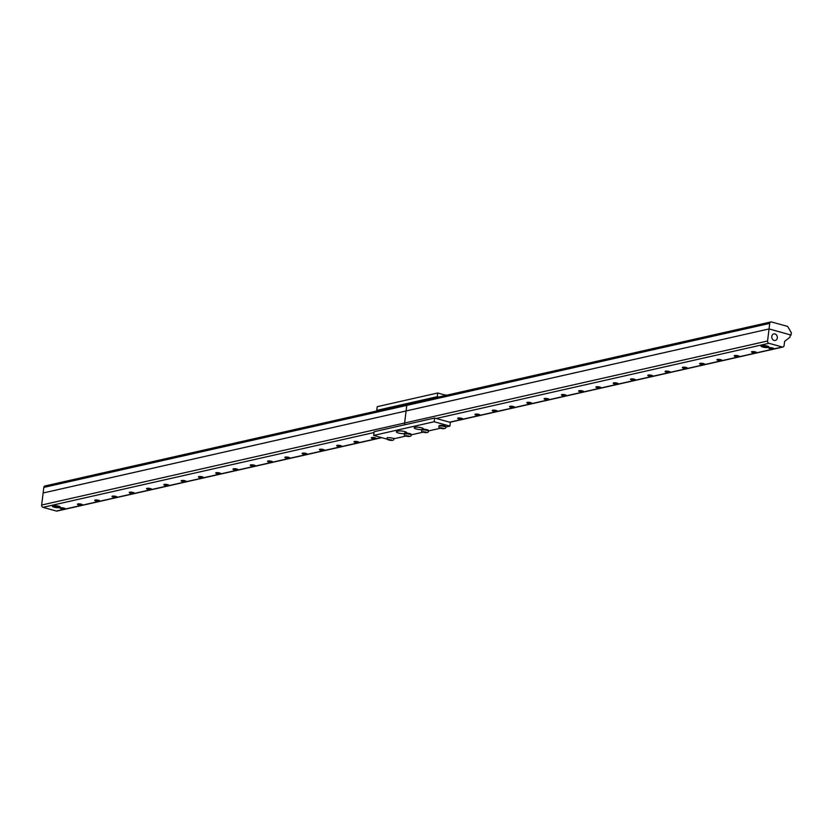 <?xml version="1.0" encoding="UTF-8"?>
<svg xmlns="http://www.w3.org/2000/svg" width="833" height="833" viewBox="0 0 833 833"><rect width="100%" height="100%" fill="white"/><g stroke="black" fill="none" stroke-linecap="round" stroke-linejoin="round"><path stroke-width="1.25" d="M53.604 505.923A3.363 0.781 7 0 1 57.394 506.058A3.363 0.781 7 0 1 59.695 507.099A3.363 0.781 7 0 1 56.259 507.453A3.363 0.781 7 0 1 53.02 506.277A3.363 0.781 7 0 1 53.604 505.923M408.576 403.974A1.926 1.572 77.3 0 0 406.775 405.4L404.609 423.018A1.926 1.572 77.3 0 0 405.088 424.715A1.926 1.572 -102.7 0 1 404.609 423.018L406.087 410.961L43.129 492.98L41.65 505.037A1.926 1.572 77.3 0 0 42.993 507.328L56.363 511.035A1.926 1.572 77.3 0 0 57.008 511.056L381.785 437.669M357.888 441.719A2.52 0.583 -173 0 0 354.056 441.605A2.52 0.583 -173 0 0 356.399 442.615A2.52 0.583 -173 0 0 358.919 442.198A2.52 0.583 -173 0 0 357.888 441.719M323.319 449.528A2.52 0.583 -173 0 0 319.487 449.414A2.52 0.583 -173 0 0 321.83 450.424A2.52 0.583 -173 0 0 324.349 450.007A2.52 0.583 -173 0 0 323.319 449.528M288.749 457.338A2.52 0.583 -173 0 0 284.917 457.223A2.52 0.583 -173 0 0 287.26 458.233A2.52 0.583 -173 0 0 289.78 457.817A2.52 0.583 -173 0 0 288.749 457.338M254.18 465.147A2.52 0.583 -173 0 0 250.348 465.033A2.52 0.583 -173 0 0 252.691 466.053A2.52 0.583 -173 0 0 255.21 465.626A2.52 0.583 -173 0 0 254.18 465.147M219.62 472.957A2.52 0.583 -173 0 0 215.789 472.842A2.52 0.583 -173 0 0 218.131 473.862A2.52 0.583 -173 0 0 220.641 473.436A2.52 0.583 -173 0 0 219.62 472.957M185.051 480.766A2.52 0.583 -173 0 0 181.219 480.651A2.52 0.583 -173 0 0 183.562 481.672A2.52 0.583 -173 0 0 186.082 481.255A2.52 0.583 -173 0 0 185.051 480.766M150.481 488.586A2.52 0.583 -173 0 0 146.65 488.461A2.52 0.583 -173 0 0 148.992 489.481A2.52 0.583 -173 0 0 151.512 489.065A2.52 0.583 -173 0 0 150.481 488.586M115.912 496.395A2.52 0.583 -173 0 0 112.08 496.281A2.52 0.583 -173 0 0 114.423 497.291A2.52 0.583 -173 0 0 116.943 496.874A2.52 0.583 -173 0 0 115.912 496.395M81.342 504.204A2.52 0.583 -173 0 0 77.511 504.09A2.52 0.583 -173 0 0 79.853 505.1A2.52 0.583 -173 0 0 82.373 504.683A2.52 0.583 -173 0 0 81.342 504.204M64.058 508.109A2.52 0.583 -173 0 0 60.226 507.995A2.52 0.583 -173 0 0 62.569 509.015A2.52 0.583 -173 0 0 65.089 508.588A2.52 0.583 -173 0 0 64.058 508.109M98.627 500.3A2.52 0.583 -173 0 0 94.795 500.185A2.52 0.583 -173 0 0 97.138 501.195A2.52 0.583 -173 0 0 99.658 500.779A2.52 0.583 -173 0 0 98.627 500.3M133.197 492.49A2.52 0.583 -173 0 0 129.365 492.376A2.52 0.583 -173 0 0 131.708 493.386A2.52 0.583 -173 0 0 134.228 492.969A2.52 0.583 -173 0 0 133.197 492.49M167.766 484.681A2.52 0.583 -173 0 0 163.934 484.556A2.52 0.583 -173 0 0 166.277 485.577A2.52 0.583 -173 0 0 168.797 485.16A2.52 0.583 -173 0 0 167.766 484.681M202.336 476.861A2.52 0.583 -173 0 0 198.504 476.747A2.52 0.583 -173 0 0 200.847 477.767A2.52 0.583 -173 0 0 203.367 477.351A2.52 0.583 -173 0 0 202.336 476.861M236.895 469.052A2.52 0.583 -173 0 0 233.063 468.937A2.52 0.583 -173 0 0 235.406 469.958A2.52 0.583 -173 0 0 237.926 469.531A2.52 0.583 -173 0 0 236.895 469.052M271.464 461.243A2.52 0.583 -173 0 0 267.632 461.128A2.52 0.583 -173 0 0 269.975 462.148A2.52 0.583 -173 0 0 272.495 461.721A2.52 0.583 -173 0 0 271.464 461.243M306.034 453.433A2.52 0.583 -173 0 0 302.202 453.319A2.52 0.583 -173 0 0 304.545 454.329A2.52 0.583 -173 0 0 307.065 453.912A2.52 0.583 -173 0 0 306.034 453.433M340.603 445.624A2.52 0.583 -173 0 0 336.771 445.509A2.52 0.583 -173 0 0 339.114 446.519A2.52 0.583 -173 0 0 341.634 446.103A2.52 0.583 -173 0 0 340.603 445.624M375.173 437.814A2.52 0.583 -173 0 0 371.341 437.689A2.52 0.583 -173 0 0 373.684 438.71A2.52 0.583 -173 0 0 376.204 438.293A2.52 0.583 -173 0 0 375.173 437.814M374.132 437.596L373.517 437.512M356.847 441.5L356.232 441.428M339.562 445.405L338.948 445.332M322.277 449.31L321.663 449.237M304.993 453.214L304.378 453.142M287.708 457.119L287.104 457.046M270.423 461.024L269.819 460.951M253.138 464.929L252.534 464.856M235.854 468.833L235.25 468.76M218.569 472.738L217.965 472.665M201.294 476.653L200.68 476.57M184.01 480.558L183.395 480.474M166.725 484.462L166.111 484.379M149.44 488.367L148.826 488.294M132.155 492.272L131.541 492.199M114.871 496.176L114.256 496.104M97.586 500.081L96.972 500.008M80.301 503.986L79.697 503.913M63.016 507.891L62.413 507.818M770.889 321.944A1.926 1.572 77.3 0 0 769.734 323.381L769.057 328.941L791.069 335.053L791.35 332.742L787.654 326.432L771.535 321.965A1.926 1.572 77.3 0 0 770.889 321.944L44.961 485.972A1.926 1.572 77.3 0 0 43.816 487.409L43.129 492.98L769.057 328.941L790.278 334.835L789.996 337.157L784.592 341.415L784.082 345.591A1.926 1.572 -102.7 0 1 782.281 347.007L768.921 343.3A1.926 1.572 -102.7 0 1 767.568 340.999L769.057 328.941L406.087 410.961L406.775 405.4L43.816 487.409M54.364 506.672L58.341 506.693L54.364 506.672M56.186 507.182L56.3 506.183M58.164 507.193L58.237 506.662M53.114 505.787A3.957 0.916 7 0 1 58.008 506.037A3.957 0.916 7 0 1 60.143 507.37A3.957 0.916 7 0 1 56.238 507.599A3.957 0.916 7 0 1 52.51 506.433A3.957 0.916 7 0 1 53.114 505.787M774.94 333.939A3.363 2.749 -102.7 0 1 777.324 337.261A3.363 2.749 -102.7 0 1 775.284 340.468A3.363 2.749 -102.7 0 1 771.868 337.792A3.363 2.749 -102.7 0 1 773.805 333.908A3.363 2.749 -102.7 0 1 774.94 333.939M762.237 345.789A3.363 0.781 7 0 1 766.027 345.934A3.363 0.781 7 0 1 768.328 346.965A3.363 0.781 7 0 1 764.892 347.33A3.363 0.781 7 0 1 761.654 346.143A3.363 0.781 7 0 1 762.237 345.789M771.66 347.767L771.046 347.694M772.701 347.986A2.52 0.583 -173 0 0 768.869 347.871A2.52 0.583 -173 0 0 771.212 348.881A2.52 0.583 -173 0 0 773.732 348.465A2.52 0.583 -173 0 0 772.701 347.986M755.416 351.89A2.52 0.583 -173 0 0 751.585 351.776A2.52 0.583 -173 0 0 753.927 352.786A2.52 0.583 -173 0 0 756.447 352.369A2.52 0.583 -173 0 0 755.416 351.89M720.847 359.7A2.52 0.583 -173 0 0 717.015 359.585A2.52 0.583 -173 0 0 719.358 360.595A2.52 0.583 -173 0 0 721.878 360.179A2.52 0.583 -173 0 0 720.847 359.7M686.277 367.509A2.52 0.583 -173 0 0 682.446 367.395A2.52 0.583 -173 0 0 684.788 368.415A2.52 0.583 -173 0 0 687.308 367.988A2.52 0.583 -173 0 0 686.277 367.509M651.708 375.319A2.52 0.583 -173 0 0 647.876 375.204A2.52 0.583 -173 0 0 650.219 376.224A2.52 0.583 -173 0 0 652.739 375.798A2.52 0.583 -173 0 0 651.708 375.319M617.149 383.128A2.52 0.583 -173 0 0 613.317 383.013A2.52 0.583 -173 0 0 615.66 384.034A2.52 0.583 -173 0 0 618.169 383.617A2.52 0.583 -173 0 0 617.149 383.128M582.579 390.948A2.52 0.583 -173 0 0 578.748 390.823A2.52 0.583 -173 0 0 581.09 391.843A2.52 0.583 -173 0 0 583.61 391.427A2.52 0.583 -173 0 0 582.579 390.948M548.01 398.757A2.52 0.583 -173 0 0 544.178 398.643A2.52 0.583 -173 0 0 546.521 399.653A2.52 0.583 -173 0 0 549.041 399.236A2.52 0.583 -173 0 0 548.01 398.757M513.44 406.566A2.52 0.583 -173 0 0 509.609 406.452A2.52 0.583 -173 0 0 511.951 407.462A2.52 0.583 -173 0 0 514.471 407.045A2.52 0.583 -173 0 0 513.44 406.566M478.871 414.376A2.52 0.583 -173 0 0 475.039 414.261A2.52 0.583 -173 0 0 477.382 415.282A2.52 0.583 -173 0 0 479.902 414.855A2.52 0.583 -173 0 0 478.871 414.376M461.586 418.281A2.52 0.583 -173 0 0 457.754 418.166A2.52 0.583 -173 0 0 460.097 419.186A2.52 0.583 -173 0 0 462.617 418.76A2.52 0.583 -173 0 0 461.586 418.281M496.156 410.471A2.52 0.583 -173 0 0 492.324 410.357A2.52 0.583 -173 0 0 494.667 411.367A2.52 0.583 -173 0 0 497.186 410.95A2.52 0.583 -173 0 0 496.156 410.471M530.725 402.662A2.52 0.583 -173 0 0 526.893 402.547A2.52 0.583 -173 0 0 529.236 403.557A2.52 0.583 -173 0 0 531.756 403.141A2.52 0.583 -173 0 0 530.725 402.662M565.295 394.852A2.52 0.583 -173 0 0 561.463 394.738A2.52 0.583 -173 0 0 563.806 395.748A2.52 0.583 -173 0 0 566.325 395.331A2.52 0.583 -173 0 0 565.295 394.852M599.864 387.043A2.52 0.583 -173 0 0 596.032 386.918A2.52 0.583 -173 0 0 598.375 387.939A2.52 0.583 -173 0 0 600.895 387.522A2.52 0.583 -173 0 0 599.864 387.043M634.423 379.223A2.52 0.583 -173 0 0 630.591 379.109A2.52 0.583 -173 0 0 632.934 380.129A2.52 0.583 -173 0 0 635.454 379.713A2.52 0.583 -173 0 0 634.423 379.223M668.993 371.414A2.52 0.583 -173 0 0 665.161 371.299A2.52 0.583 -173 0 0 667.504 372.32A2.52 0.583 -173 0 0 670.024 371.893A2.52 0.583 -173 0 0 668.993 371.414M703.562 363.604A2.52 0.583 -173 0 0 699.73 363.49A2.52 0.583 -173 0 0 702.073 364.5A2.52 0.583 -173 0 0 704.593 364.083A2.52 0.583 -173 0 0 703.562 363.604M738.132 355.795A2.52 0.583 -173 0 0 734.3 355.681A2.52 0.583 -173 0 0 736.643 356.691A2.52 0.583 -173 0 0 739.163 356.274A2.52 0.583 -173 0 0 738.132 355.795M754.375 351.672L753.761 351.599M737.09 355.576L736.476 355.504M719.806 359.481L719.191 359.408M702.521 363.386L701.907 363.313M685.236 367.291L684.632 367.218M667.951 371.195L667.348 371.122M650.667 375.1L650.063 375.027M633.382 379.005L632.778 378.932M616.097 382.92L615.493 382.836M598.823 386.824L598.209 386.741M581.538 390.729L580.924 390.646M564.253 394.634L563.639 394.561M546.969 398.538L546.354 398.466M529.684 402.443L529.07 402.37M512.399 406.348L511.785 406.275M495.114 410.252L494.5 410.18M477.83 414.157L477.226 414.084M460.545 418.062L459.941 417.989M407.92 403.963A1.926 1.572 77.3 0 0 406.775 405.4L769.734 323.381M791.069 335.053L790.225 335.241M763.007 346.549L766.985 346.57L763.007 346.549M764.819 347.049L764.944 346.059M766.808 347.059L766.87 346.538M761.747 345.653A3.957 0.916 7 0 1 766.641 345.914A3.957 0.916 7 0 1 768.786 347.236A3.957 0.916 7 0 1 764.881 347.465A3.957 0.916 7 0 1 761.143 346.299A3.957 0.916 7 0 1 761.747 345.653M404.578 433.524A4.675 1.083 7 0 1 399.371 433.233A4.675 1.083 7 0 1 396.393 431.838A4.675 1.083 7 0 1 397.216 431.348L398.289 431.098A4.675 1.083 7 0 1 403.557 431.296A4.675 1.083 7 0 1 406.754 432.733A4.675 1.083 7 0 1 406.181 433.16M421.925 429.557A4.675 1.083 7 0 1 416.229 428.974A4.675 1.083 7 0 1 414.22 427.808A4.675 1.083 7 0 1 418.989 427.308A4.675 1.083 7 0 1 423.497 428.943A4.675 1.083 7 0 1 423.216 429.266M434.17 421.748L449.903 426.111L450.351 422.404L434.628 418.041L374.132 431.713L373.684 435.42L434.17 421.748L434.628 418.041M387.48 439.251L373.684 435.42M449.903 426.111L445.717 427.058M440.365 428.266L428.433 430.963M423.081 432.171L411.148 434.868M405.796 436.086L393.863 438.772M446.113 395.331L437.7 392.999L377.214 406.671L376.755 410.377L437.252 396.706L437.7 392.999M437.252 396.706L438.491 397.049M377.995 410.721L376.755 410.377M388.959 439.668L391.729 440.043L388.959 439.668M391.01 439.657L390.948 440.22M404.453 434.285L404.536 433.618A3.363 0.781 7 0 1 405.119 433.264A3.363 0.781 7 0 1 408.899 433.399A3.363 0.781 7 0 1 411.2 434.441L411.117 435.107A3.363 0.781 -173 0 0 408.816 434.076A3.363 0.781 -173 0 0 405.036 433.931A3.363 0.781 -173 0 0 404.453 434.285C402.703 436.18 411.752 437.773 411.117 435.107M406.233 435.805L409.013 436.18L406.233 435.805M406.9 435.649L406.837 436.169M408.295 435.794L408.222 436.357M439.022 426.475L439.095 425.809A3.363 0.781 7 0 1 439.689 425.455A3.363 0.781 7 0 1 443.468 425.59A3.363 0.781 7 0 1 445.77 426.631L445.686 427.298A3.363 0.781 -173 0 0 443.385 426.257A3.363 0.781 -173 0 0 439.605 426.121A3.363 0.781 -173 0 0 439.022 426.475C437.273 428.37 446.321 429.963 445.686 427.298M440.803 427.995L443.583 428.36L440.803 427.995M441.469 427.839L441.407 428.36M442.864 427.985L442.792 428.547M421.737 430.38L421.81 429.713A3.363 0.781 7 0 1 422.404 429.359A3.363 0.781 7 0 1 426.184 429.495A3.363 0.781 7 0 1 428.485 430.536L428.401 431.202A3.363 0.781 -173 0 0 426.1 430.172A3.363 0.781 -173 0 0 422.321 430.026A3.363 0.781 -173 0 0 421.737 430.38C419.988 432.275 429.037 433.868 428.401 431.202M423.518 431.9L426.298 432.265L423.518 431.9M424.184 431.744L424.122 432.265M425.58 431.89L425.507 432.452M381.452 437.575L56.363 511.035M374.038 432.525L42.993 507.328M767.568 340.999L41.65 505.037M782.281 347.007L449.57 422.185M768.921 343.3L436.2 418.478M404.88 433.337L405.077 431.671M405.942 433.17L406.087 432.056M388.688 439.397L391.999 440.313L388.688 439.397M387.751 437.804A3.363 0.781 -173 0 0 387.168 438.158C385.429 440.053 394.478 441.646 393.832 438.97A3.363 0.781 -173 0 0 391.541 437.939A3.363 0.781 -173 0 0 387.751 437.804M405.973 435.534L409.274 436.45L405.973 435.534M440.542 427.714L443.843 428.641L440.542 427.714M423.258 431.619L426.558 432.546L423.258 431.619M782.937 347.028L449.893 422.279M393.832 438.97L393.915 438.304M387.168 438.158L387.251 437.492M444.728 394.946L447.009 395.123"/></g></svg>
